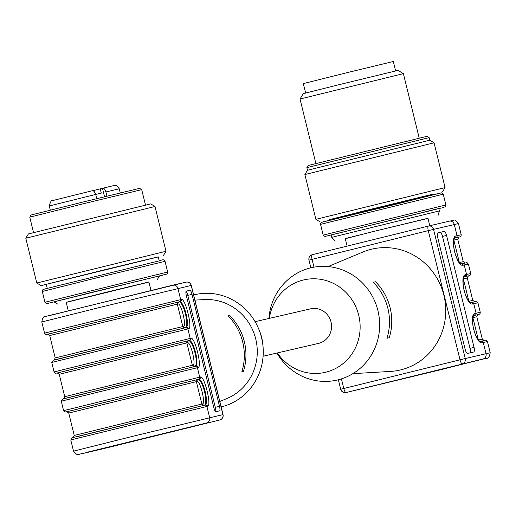<?xml version="1.0" encoding="UTF-8"?>
<svg xmlns="http://www.w3.org/2000/svg" width="516" height="516" viewBox="0 0 516 516"><rect width="100%" height="100%" fill="white"/><g stroke="black" fill="none" stroke-linecap="round" stroke-linejoin="round"><path stroke-width="0.77" d="M255.091 321.674L310.503 308.852A17.738 17.022 77 0 1 331.059 322.171A17.738 17.022 77 0 1 318.733 343.353A17.738 17.022 77 0 1 318.501 343.411L263.089 356.233M193.642 294.952A57.644 55.328 77 0 1 258.426 328.299L259.167 330.04A47.446 45.537 77 0 1 263.076 346.926L263.173 348.816A57.644 55.328 77 0 1 221.551 406.808A57.644 55.328 77 0 1 221.138 406.905M258.426 328.299A57.644 55.328 77 0 1 263.173 348.816M197.067 381.492L196.357 381.647L201.859 404.041L202.562 403.88C205.858 403.705 200.092 380.228 197.067 381.492A1.774 1.729 77.2 0 1 198.325 379.35C202.949 380.924 208.077 401.777 204.671 405.189M187.547 342.734L186.837 342.895L192.339 365.283L193.049 365.128C196.338 364.947 190.572 341.476 187.547 342.734A1.774 1.729 77.2 0 1 188.804 340.599C193.429 342.173 198.557 363.025 195.151 366.431M178.026 303.976L177.317 304.137L182.819 326.531L183.528 326.37C186.818 326.196 181.052 302.718 178.026 303.976A1.774 1.729 77.2 0 1 179.284 301.841C183.915 303.414 189.037 324.267 185.631 327.679M229.652 315.534L228.078 315.895A54.109 51.935 77 0 1 242.701 341.973A54.109 51.935 77 0 1 241.83 371.875L243.397 371.514A53.774 51.613 77 0 0 244.332 341.598A53.774 51.613 77 0 0 229.652 315.534L228.104 315.921M194.906 300.119L204.097 299.577A51.439 49.368 77 0 1 255.736 338.993A51.439 49.368 77 0 1 226.988 398.494L219.81 401.493M215.636 411.652A4.431 0.968 76.1 0 0 215.307 407.35L187.805 295.391A4.431 0.968 76.1 0 0 186.012 291.346M204.865 405.131L205.497 404.983C208.619 401.648 203.498 380.795 199.15 379.15L67.016 411.703L64.952 411.981L63.591 410.665L199.711 377.17A1.774 1.729 77.2 0 1 198.454 379.305M195.345 366.373L195.977 366.231C199.099 362.896 193.977 342.037 189.63 340.392L57.495 372.952L55.431 373.223L54.07 371.913L190.198 338.412A1.774 1.729 77.2 0 1 188.94 340.547M185.825 327.615L186.457 327.473C189.578 324.138 184.457 303.285 180.11 301.634L47.975 334.194L45.911 334.471L44.55 333.155L180.677 299.654A1.774 1.729 77.2 0 1 179.42 301.796M186.076 291.23L190.004 290.263A4.431 0.968 -103.9 0 1 192.004 294.359L187.805 295.391M190.004 290.263L186.224 291.121A4.431 0.968 -103.9 0 1 186.231 291.121M215.307 407.35L219.506 406.318A4.431 0.968 -103.9 0 1 219.623 410.833L215.843 411.697A4.431 0.968 -103.9 0 1 213.843 407.601L186.347 295.642A4.431 0.968 -103.9 0 1 186.224 291.121M219.506 406.318L192.004 294.359M68.254 310.69L66.19 302.273L107.489 291.953L148.866 281.962L150.936 290.379M66.216 302.376L148.892 282.071M157.051 279.956L159.483 275.931L91.88 292.327L53.987 301.847L58.005 304.279M28.399 233.929L150.691 203.891L154.987 206.49L25.8 238.224L28.399 233.929M46.285 284.432L41.093 285.606L36.797 283.007L165.984 251.279L154.987 206.49M41.093 285.606L158.244 256.936M47.246 288.347L46.259 284.335L102.187 270.365L158.219 256.839L159.205 260.844M33.54 232.568L29.76 217.159L85.688 203.188L141.719 189.662L145.506 205.065M29.76 217.159L31.057 215.011L85.263 201.472L139.572 188.359L141.719 189.662M92.977 190.643L113.971 185.515C115.365 184.715 117.126 185.805 119.248 188.785L105.903 191.952L104.8 189.404L104.051 188.572L102.742 188.179M100.227 188.804L101.284 193.113L95.712 194.48M92.538 190.662L94.106 191.294L95.699 194.435L49.272 205.974C50.523 201.556 51.587 199.769 52.464 200.614L92.551 190.656M96.737 198.66L95.699 194.435M105.903 191.952L106.935 196.17M329.776 220.119L329.647 219.59L366.773 210.27L427.512 195.461L432.995 194.21L433.124 194.738M395.63 70.911L393.321 61.494L348.274 72.369L303.318 83.598L305.633 93.015M436.62 209.006L331.143 234.98L331.724 237.347L439.38 210.902L438.793 208.535L436.62 209.006M329.679 219.719L364.103 210.883L433.027 194.339M320.172 221.919L315.882 219.319L445.069 187.592L434.066 142.803L304.879 174.537L307.478 170.248L429.776 140.21L429.138 137.624L306.846 167.661L308.142 165.513L426.996 136.321L429.138 137.624M337.309 85.108L398.017 70.389L403.377 73.633L300.028 99.02L303.279 93.654L337.309 85.108M277.35 352.931A47.446 45.537 -103 0 0 325.815 372.204A47.446 45.537 -103 0 0 359.82 321.391A47.446 45.537 -103 0 0 315.147 278.801A47.446 45.537 -103 0 0 269.352 318.372M276.911 353.034A57.644 55.328 -103 0 0 337.948 379.866A57.644 55.328 -103 0 0 379.092 316.785A57.644 55.328 -103 0 0 322.384 266.359A57.644 55.328 -103 0 0 268.913 318.475M437.897 232.942L444.012 231.452A4.431 1.516 -103.9 0 1 446.546 235.419L442.502 236.412L470.005 348.377L474.049 347.378A4.431 1.516 -103.9 0 1 473.636 352.028A4.431 1.516 -103.9 0 1 473.63 352.028L467.722 353.408A4.431 1.516 -103.9 0 1 465.193 349.448L437.691 237.489A4.431 1.516 -103.9 0 1 438.103 232.839A4.431 1.516 -103.9 0 1 438.11 232.839L438.097 232.839M469.792 352.925A4.431 1.516 76.1 0 0 470.005 348.377M442.502 236.412A4.431 1.516 76.1 0 0 439.967 232.452M386.955 338.29L389.264 337.748A54.109 51.935 77 0 0 375.513 281.768L373.21 282.31A53.774 51.613 77 0 1 386.955 338.29M373.229 282.336L375.513 281.768M474.049 347.378L446.546 235.419M444.012 231.452L438.11 232.839M352.867 373.655L390.509 371.423A62.081 59.585 -103 0 0 444.083 296.132A62.081 59.585 -103 0 0 362.877 252.04L328.086 266.579M429.776 225.731L427.951 218.274L374.971 231.123L345.268 238.585L347.12 246.119M345.301 238.702L372.152 231.774L427.977 218.397M172.815 285.155L185.934 282.175A4.431 4.328 77.2 0 1 191.197 285.445L103.071 306.627L41.802 321.958L44.55 333.155M48.962 315.728L172.666 285.193A4.431 4.328 77.2 0 1 177.923 288.463L180.677 299.654L181.368 299.499C185.328 297.855 192.868 328.55 188.559 328.782L51.742 362.438L53.374 360.181L185.792 327.621A1.774 1.729 77.2 0 1 187.869 328.937L190.198 338.412L190.888 338.257C194.848 336.613 202.388 367.308 198.08 367.534L61.262 401.19L62.888 398.939L195.312 366.379A1.774 1.729 77.2 0 1 197.389 367.695L199.711 377.17L200.408 377.009C204.362 375.364 211.902 406.06 207.6 406.292L70.782 439.948L72.408 437.691L204.833 405.137A1.774 1.729 77.2 0 1 206.903 406.453L209.657 417.644A4.431 4.328 77.2 0 1 206.51 422.991L85.837 452.564L103.568 448.662A4.431 4.167 76.8 0 1 103.523 448.668A4.431 4.167 76.8 0 1 103.477 448.681M66.861 411.716L197.615 379.512A1.774 1.729 77.2 0 0 196.357 381.647L68.744 413.052L66.822 411.716M68.744 413.052L74.239 435.446L201.859 404.041A1.774 1.729 77.2 0 0 203.717 405.389M57.341 372.958L188.095 340.76A1.774 1.729 77.2 0 0 186.837 342.895L59.224 374.3L57.302 372.965M59.224 374.3L64.726 396.688L192.339 365.283A1.774 1.729 77.2 0 0 194.197 366.637M47.82 334.2L178.575 302.002A1.774 1.729 77.2 0 0 177.317 304.137L49.704 335.542L47.782 334.207M49.704 335.542L55.206 357.936L182.819 326.531A1.774 1.729 77.2 0 0 184.683 327.879M202.562 403.88A1.774 1.729 -102.8 0 0 204.407 405.234M197.615 379.512L199.15 379.15A1.774 1.729 -102.8 0 0 200.408 377.009M193.049 365.128A1.774 1.729 -102.8 0 0 194.887 366.476M188.095 340.76L189.63 340.392A1.774 1.729 -102.8 0 0 190.888 338.257M183.528 326.37A1.774 1.729 -102.8 0 0 185.373 327.718M178.575 302.002L180.11 301.634A1.774 1.729 -102.8 0 0 181.368 299.499M82.812 453.525A4.431 4.167 76.8 0 1 82.766 453.532L103.523 448.668A4.431 4.431 0 0 0 103.574 448.656A4.431 1.245 -103.9 0 1 103.574 448.656A4.431 1.245 -103.9 0 1 103.568 448.662L206.51 422.991M82.766 453.532C76.503 454.228 78.8 456.795 73.53 451.145L134.805 435.807L222.925 414.632A4.431 4.328 77.2 0 1 219.784 419.972A4.431 1.245 76.1 0 0 219.79 419.972L219.79 419.972A4.431 4.431 0 0 0 223.028 414.612L191.301 285.425A4.431 4.431 0 0 0 186.012 282.162L45.582 316.431C43.783 315.934 42.518 317.779 41.802 321.958M76.155 436.897L204.8 405.144A1.774 1.729 77.2 0 1 204.833 405.137L205.529 404.976A1.774 1.729 77.2 0 1 207.6 406.292M66.635 398.139L195.28 366.386A1.774 1.729 77.2 0 1 195.312 366.379L196.009 366.225A1.774 1.729 77.2 0 1 198.08 367.534M57.115 359.388L185.766 327.634A1.774 1.729 77.2 0 1 185.792 327.621L186.489 327.466A1.774 1.729 77.2 0 1 188.559 328.782M222.925 414.632L191.197 285.445M163.959 274.764L48.22 303.305L46.311 303.55L44.95 302.241L165.191 272.629L167.674 272.093L167.423 273.506L166.823 274.067L159.405 276.066L163.959 274.764M167.674 272.093L165.03 261.328L94.912 278.298L42.306 291.469L44.95 302.241M93.847 190.423L94.041 191.23M102.445 188.256L104.535 196.757M398.275 203.659L438.71 193.423L364.683 211.431L324.248 221.674L398.275 203.659M320.539 224.344L320.791 222.925L322.79 221.919L441.509 192.842L443.263 194.197L320.539 224.344L323.184 235.109L324.938 236.457L441.303 208M443.263 194.197L445.908 204.962L323.184 235.109M478.403 340.031L482.299 339.167L476.797 316.772L472.882 317.643L478.371 339.992M468.883 301.28L472.779 300.409L467.277 278.021L463.362 278.892L468.857 301.241M459.363 262.521L463.258 261.657L457.757 239.263L453.848 240.134L459.337 262.483M473.649 315.702A1.774 1.664 76.8 0 1 474.081 315.521L473.527 315.85M473.759 315.599L474.081 315.521M464.129 276.944A1.774 1.664 76.8 0 1 464.561 276.77L464.013 277.098M464.239 276.84L464.561 276.77M454.609 238.186A1.774 1.664 76.8 0 1 455.041 238.011L454.493 238.34M454.719 238.089L455.041 238.011M341.431 378.879L343.798 388.509L340.805 389.264A4.431 4.328 -102.8 0 0 346.068 392.534A4.431 1.245 -103.9 0 1 343.798 388.509L460.008 359.82A4.431 1.245 76.1 0 0 462.278 363.845A4.431 4.167 -103.2 0 0 465.264 358.543L490.2 352.75L487.452 341.553L482.189 342.734A1.774 1.664 -103.2 0 0 480.17 341.411L481.235 341.16A1.774 1.664 76.8 0 1 483.273 342.482L486.027 353.679A4.431 4.167 -103.2 0 1 483.034 358.981L346.068 392.534L440.548 369.772L483.034 358.981M461.111 263.902L462.194 263.65A1.774 1.664 76.8 0 1 464.239 264.972L463.149 265.224C456.86 267.449 449.32 236.747 455.957 235.941L461.22 234.761L458.466 223.563L428.274 230.639L460.008 359.82L465.264 358.543L433.537 229.356A4.431 4.167 -103.2 0 0 428.48 226.04A4.431 4.167 -103.2 0 0 428.428 226.047A4.431 1.245 -103.9 0 1 428.428 226.047L312.212 254.736A4.431 1.245 76.1 0 0 312.212 254.736A4.431 1.245 76.1 0 0 312.064 259.322L313.986 267.159M480.144 341.411L478.983 340.657C476.958 338.477 475.191 334.703 473.688 329.324C471.063 319.236 474.294 313.38 473.791 315.579L479.241 314.328L480.067 313.593L480.261 312.27L477.932 302.802L472.669 303.982A1.774 1.664 -103.2 0 0 470.65 302.653L471.714 302.402A1.774 1.664 76.8 0 1 471.734 302.402A1.774 1.664 76.8 0 1 473.752 303.724L476.081 313.199A1.774 1.664 76.8 0 1 474.888 315.321M482.189 342.734C475.9 344.959 468.36 314.263 474.997 313.457L480.261 312.27M470.631 302.66L469.463 301.899C467.438 299.719 465.671 295.945 464.168 290.572C461.549 280.478 464.774 274.622 464.271 276.821L469.721 275.57L470.547 274.841L470.74 273.519L468.412 264.044L464.239 264.972L466.561 274.447A1.774 1.664 76.8 0 1 465.368 276.57M472.669 303.982C466.38 306.201 458.84 275.505 465.477 274.699L470.74 273.519M463.149 265.224A1.774 1.664 -103.2 0 0 461.13 263.895L462.213 263.644A1.774 1.664 76.8 0 1 462.213 263.644C470.012 262.27 465.206 261.96 468.412 264.044M461.22 234.761L461.027 236.083L460.201 236.812L454.744 238.07A1.774 1.664 76.8 0 0 455.957 235.941M428.525 226.027L449.191 221.19A4.431 4.167 -103.2 0 1 454.293 224.492L457.047 235.689A1.774 1.664 76.8 0 1 455.847 237.811M465.477 274.699A1.774 1.664 76.8 0 1 464.284 276.821M474.997 313.457A1.774 1.664 76.8 0 1 473.798 315.579M309.078 260.077L428.274 230.639A4.431 1.245 -103.9 0 1 428.428 226.053A4.431 4.431 0 0 1 428.48 226.04L449.236 221.177C456.634 219.977 454.022 218.558 458.466 223.563M310.864 267.804L308.968 260.096A4.431 4.431 0 0 1 312.212 254.736L428.422 226.053M74.239 435.446L73.156 437.516M64.726 396.688L63.636 398.765M55.206 357.936L54.116 360.007M219.79 419.972L103.574 448.656M73.53 451.145L70.782 439.948M63.591 410.665L61.262 401.19M54.07 371.913L51.742 362.438M42.306 291.469L42.899 289.676L44.705 289.005L160.495 260.548C162.927 259.348 164.443 259.606 165.03 261.328M36.797 283.007L25.8 238.224M163.385 255.568L165.984 251.279M49.272 205.974L50.291 210.122M119.248 188.785L120.267 192.932M441.915 207.845L445.276 206.787L445.908 204.962M442.47 191.881L445.069 187.592M419.218 138.114L403.377 73.633M315.869 163.501L300.028 99.02M307.478 170.248L306.846 167.661M429.776 140.204L434.066 142.803M315.882 219.319L304.879 174.537M484.221 340.502L482.299 339.167M476.797 316.772L477.88 314.702M474.701 301.744L472.779 300.409M467.277 278.021L468.36 275.944M465.187 262.992L463.258 261.657M457.757 239.263L458.847 237.192M338.361 379.763L340.702 389.283A4.431 4.431 0 0 0 345.991 392.547L486.42 358.278C488.22 358.775 489.478 356.93 490.2 352.75M480.17 341.411L481.254 341.153C489.045 339.78 484.247 339.47 487.452 341.553M470.65 302.653L471.734 302.402C479.525 301.022 474.726 300.712 477.932 302.802M461.13 263.902L459.943 263.141C457.918 260.967 456.15 257.194 454.648 251.814C452.029 241.72 455.254 235.87 454.751 238.07M437.949 215.823L439.38 210.902M335.265 241.043L331.724 237.347"/></g></svg>
